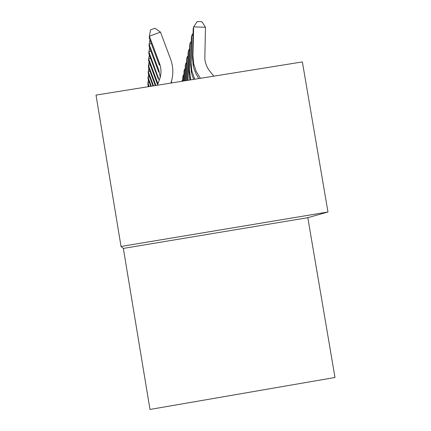 <?xml version="1.0" encoding="UTF-8"?>
<svg xmlns="http://www.w3.org/2000/svg" width="431" height="431" viewBox="0 0 431 431"><rect width="100%" height="100%" fill="white"/><g stroke="black" fill="none" stroke-linecap="round" stroke-linejoin="round"><path stroke-width="0.65" d="M327.98 211.998L302.368 61.924L96.011 95.1L121.041 246.467L123.347 248.418L149.988 409.45L334.989 377.486L307.804 217.682L327.98 211.998L121.041 246.467M123.347 248.418L307.804 217.682M147.973 86.75L148.237 85.306M149.228 86.545L147.892 82.957L147.849 84.277L148.727 86.626M149.341 82.429L147.892 82.957L148.431 79.977M182.701 80.883L181.936 80.861L181.925 81.287M182.733 79.643L181.844 81.303M183.913 75.522L183.105 75.495L182.954 81.125M183.945 74.207L182.803 76.863L182.696 81.163M151.319 86.211L148.065 77.483L148.022 78.884L150.785 86.297M149.605 76.923L148.065 77.483L148.636 74.326M185.195 69.833L184.339 69.806L184.048 80.947M185.233 68.443L184.339 69.806L184.021 71.26L183.768 80.99M153.538 85.85L148.248 71.67L148.205 73.157L152.973 85.941M149.891 71.072L148.248 71.67L148.862 68.313M186.564 63.788L185.648 63.761L185.206 80.759M186.601 62.312L185.648 63.761L185.314 65.307L184.91 80.807M155.903 85.473L148.447 65.485L148.399 67.069L155.3 85.57M150.198 64.844L148.447 65.485L149.099 61.908M188.018 57.361L187.043 57.328L186.445 80.559M188.056 55.788L187.043 57.328L186.688 58.977L186.127 80.613M157.94 83.781L148.657 58.885L148.603 60.577L157.595 84.681M150.527 58.207L148.657 58.885L149.352 55.066M189.575 50.508L188.53 50.47L188.008 80.311M189.618 48.832L188.53 50.47L188.153 52.232L187.523 80.387M159.238 80.36L148.878 51.839L148.824 53.643L158.155 78.647L158.29 77.052M150.882 51.111L148.878 51.839L149.627 47.749M191.235 43.181L190.119 43.143L189.43 69.941L190.701 79.875M191.283 41.392L190.119 43.143L189.715 45.023L189.031 71.594L189.909 80.004M160.273 77.176L158.867 70.398L149.121 44.285L149.056 46.225L158.716 72.106L158.867 70.398M171.678 80.505L171.436 82.973M151.27 43.504L149.121 44.285L149.923 39.905M193.023 35.337L191.822 35.299L191.111 63.039L191.86 71.045L194.737 79.229M193.072 33.424L191.822 35.299L191.386 37.314L190.68 64.806L191.418 72.747L193.589 79.412M157.385 85.236L159.448 79.81C161.458 74.299 161.469 68.782 159.481 63.249L149.379 36.177L149.309 38.262L159.325 65.086L159.481 63.249M160.494 32.142L149.379 36.177L150.543 29.858L154.977 28.252L160.494 32.142L170.601 59.198C173.461 67.123 173.564 75.08 170.902 83.059M213.884 76.152L210.172 71.665C207.069 67.839 205.285 63.486 204.822 58.605L205.474 27.266L193.654 26.873L192.916 55.626L193.691 63.928L196.234 71.498L200.41 78.318M192.916 55.626L192.452 57.533L193.185 29.039L193.654 26.873L197.204 21.55L201.918 21.706L205.474 27.266M192.452 57.533L193.217 65.76L193.977 68.674L196.229 74.261L198.81 78.571M157.644 84.557L157.757 83.269M187.862 76.384L187.485 77.93M189.43 69.941L189.031 71.594M191.111 63.039L190.68 64.806M190.152 77.677L189.742 79.261M191.86 71.045L191.418 72.747M193.691 63.928L193.217 65.76"/></g></svg>
